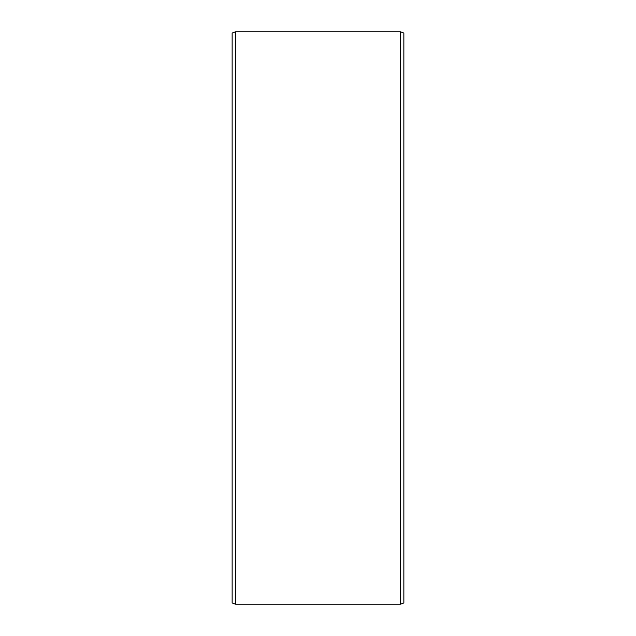 <?xml version="1.0" encoding="UTF-8"?>
<svg xmlns="http://www.w3.org/2000/svg" width="636" height="636" viewBox="0 0 636 636"><rect width="100%" height="100%" fill="white"/><g stroke="black" fill="none" stroke-linecap="round" stroke-linejoin="round"><path stroke-width="0.95" d="M403.86 33.048L403.86 602.952L400.426 604.2L400.426 31.8L403.86 33.048M235.574 604.2L232.14 602.952L232.14 33.048L235.574 31.8L235.574 604.2L400.426 604.2M235.574 31.8L400.426 31.8"/></g></svg>
